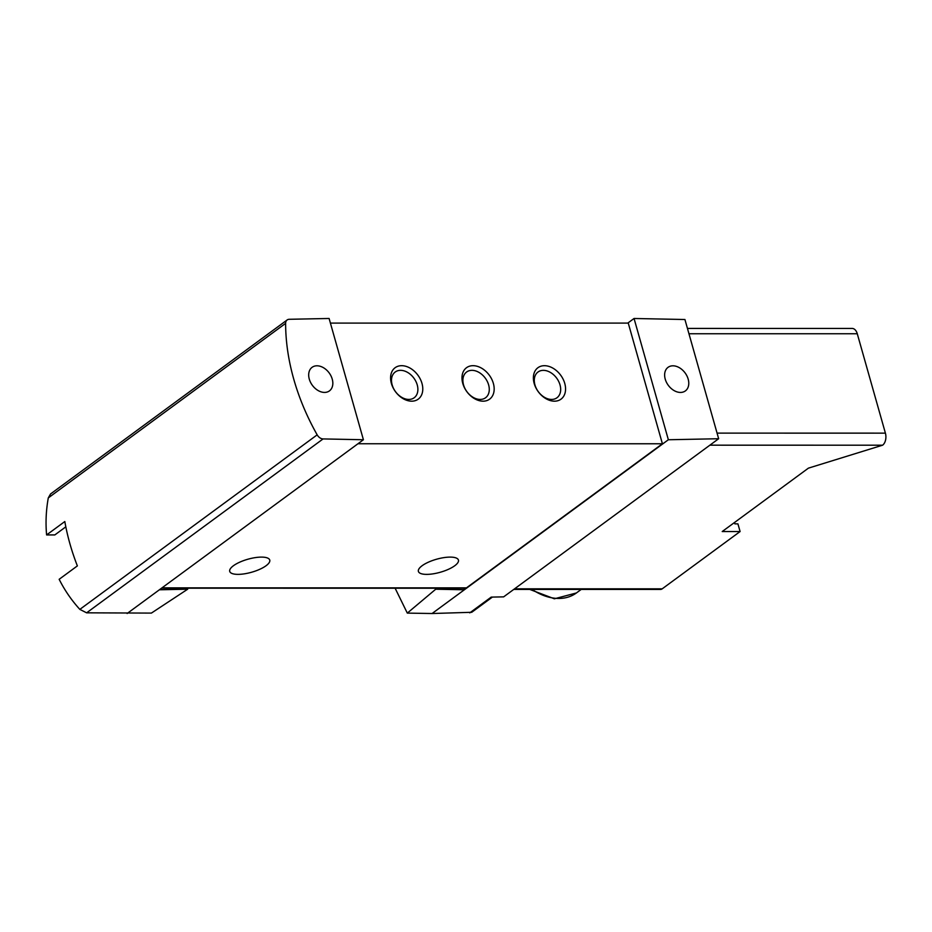 <?xml version="1.0" encoding="UTF-8"?>
<svg xmlns="http://www.w3.org/2000/svg" width="932" height="932" viewBox="0 0 932 932"><rect width="100%" height="100%" fill="white"/><g stroke="black" fill="none" stroke-linecap="round" stroke-linejoin="round"><path stroke-width="1.4" d="M187.414 588.208L187.693 589.199L151.392 613.093L86.618 612.825L323.078 438.925A6.501 4.637 -126.3 0 1 317.171 434.848A196.99 140.569 -126.3 0 1 285.623 323.369A6.501 4.637 -126.3 0 1 287.138 319.967A6.501 4.637 -126.3 0 1 289.223 319.292L329.101 318.476L363.41 439.741L323.078 438.925M50.538 494.007L48.289 497.909C46.064 510.317 45.493 522.654 46.6 534.933L64.821 521.536A196.99 140.569 -126.3 0 0 77.368 565.899L59.159 579.296C64.623 590.212 71.519 600.243 79.837 609.388L86.618 612.825M46.6 534.933L54.813 534.933L65.811 526.836M471.685 612.289L432.075 613.524L407.307 613.105L435.733 589.21L435.454 588.22M395.121 588.22L407.307 613.105M513.753 589.42L660.52 589.432A6.501 4.031 90 0 0 662.198 588.838L740.101 531.543L737.923 523.854L734.87 523.854L734.486 522.526M740.101 531.543L722.218 531.543L808.417 468.144L882.604 445.193A9.099 5.65 -90 0 0 885.4 433.135L857.277 333.761A9.099 5.65 -90 0 0 852.139 328.437L687.443 328.425M469.763 612.872L491.199 597.109L503.641 596.864L718.654 438.727L668.361 439.753L634.051 318.488L684.927 319.513L718.654 438.727M432.075 613.524L668.361 439.753M463.903 588.22L464.346 589.781L435.733 589.21M127.125 613.512L363.41 439.741M187.693 589.199L159.395 589.781M627.772 323.101L634.051 318.488M161.527 588.208L465.464 588.22A3.903 2.423 -90 0 0 466.466 587.871L662.407 443.772L628.261 323.101L330.406 323.089M266.063 565.736A20.807 6.769 -15.8 0 1 244.452 573.821A20.807 6.769 -15.8 0 1 229.726 571.398A20.807 6.769 -15.8 0 1 247.9 559.223A20.807 6.769 -15.8 0 1 269.756 560.074A20.807 6.769 -15.8 0 1 266.063 565.736M454.734 565.747A20.807 6.769 -15.8 0 1 433.135 573.832A20.807 6.769 -15.8 0 1 418.398 571.409A20.807 6.769 -15.8 0 1 436.572 559.223A20.807 6.769 -15.8 0 1 458.439 560.074A20.807 6.769 -15.8 0 1 454.734 565.747M357.946 443.76L662.407 443.772M401.657 365.682A19.502 13.922 53.7 0 0 395.937 392.302A19.502 13.922 53.7 0 0 422.441 392.302A19.502 13.922 53.7 0 0 401.657 365.682M473.048 365.682A19.502 13.922 53.7 0 0 467.328 392.302A19.502 13.922 53.7 0 0 493.832 392.302A19.502 13.922 53.7 0 0 473.048 365.682M544.439 365.693A19.502 13.922 53.7 0 0 538.719 392.302A19.502 13.922 53.7 0 0 565.223 392.314A19.502 13.922 53.7 0 0 544.439 365.693M543.356 370.353A15.984 11.405 53.7 0 0 538.009 372.019A15.984 11.405 53.7 0 0 538.288 391.65A15.984 11.405 53.7 0 0 556.952 397.778A15.984 11.405 53.7 0 0 558.664 381.409A15.984 11.405 53.7 0 0 543.356 370.353M471.965 370.342A15.984 11.405 53.7 0 0 466.617 372.008A15.984 11.405 53.7 0 0 466.897 391.65A15.984 11.405 53.7 0 0 485.56 397.766A15.984 11.405 53.7 0 0 487.273 381.409A15.984 11.405 53.7 0 0 471.965 370.342M400.574 370.342A15.984 11.405 53.7 0 0 395.215 372.008A15.984 11.405 53.7 0 0 395.506 391.65A15.984 11.405 53.7 0 0 414.169 397.766A15.984 11.405 53.7 0 0 415.882 381.409A15.984 11.405 53.7 0 0 400.574 370.342M316.997 365.798A14.632 10.438 53.7 0 0 312.15 367.278A14.632 10.438 53.7 0 0 310.496 382.248A14.632 10.438 53.7 0 0 324.522 392.419A14.632 10.438 53.7 0 0 329.485 390.858A14.632 10.438 53.7 0 0 330.977 375.876A14.632 10.438 53.7 0 0 316.997 365.798M672.939 365.81A14.632 10.438 53.7 0 0 668.093 367.301A14.632 10.438 53.7 0 0 668.291 385.312A14.632 10.438 53.7 0 0 685.428 390.869A14.632 10.438 53.7 0 0 686.919 375.899A14.632 10.438 53.7 0 0 672.939 365.81M532.067 589.42A52.658 37.583 53.7 0 0 576.395 592.962L581.218 589.42M882.604 445.193L709.869 445.181M662.198 588.838L514.546 588.838M48.289 497.909L285.623 323.369M79.837 609.388L317.171 434.848M162.005 587.859L466.466 587.871M885.4 433.135L717.069 433.124M857.277 333.761L688.946 333.749M50.514 493.983L287.138 319.967M471.697 612.312L492.399 597.086M576.395 592.962L554.377 598.798L529.76 589.42"/></g></svg>
